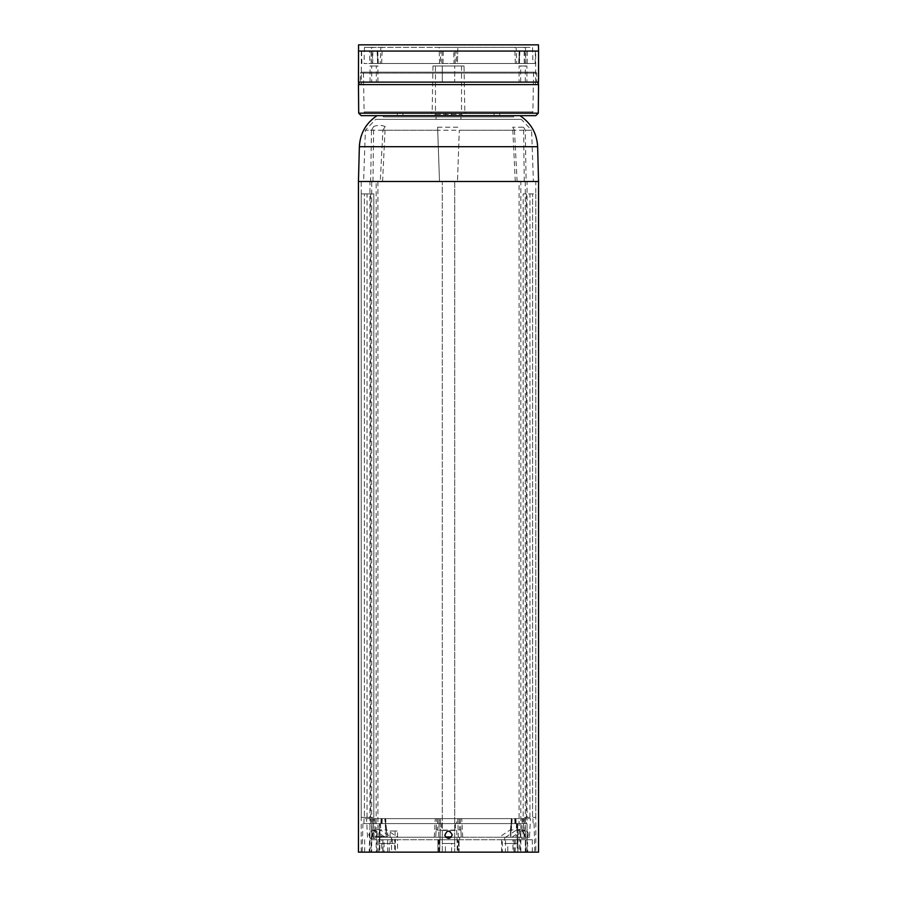 <?xml version="1.0" encoding="UTF-8"?>
<svg xmlns="http://www.w3.org/2000/svg" width="897" height="897" viewBox="0 0 897 897"><rect width="100%" height="100%" fill="white"/><g stroke="black" fill="none" stroke-linecap="round" stroke-linejoin="round"><path stroke-width="0.67" stroke-dasharray="4.49 3.36" d="M371.717 852.15L442.288 852.15L442.288 181.474L454.712 181.474L454.712 852.15L535.812 852.15L535.812 817.369L523.175 817.369L523.175 193.887L523.175 817.369L532.594 817.369L532.594 193.887L532.594 817.369L535.789 817.369L535.812 193.887L523.175 193.887L535.789 193.887L535.812 181.474L454.712 181.474L454.712 852.15L442.288 852.15L442.288 181.474L361.188 181.474L371.717 181.474L371.717 852.15L377.929 852.15L376.179 852.15L376.179 181.474L520.821 181.474L519.071 181.474L519.071 852.15L527.032 852.15L527.032 181.474L535.812 181.474M526.438 193.887L526.438 817.369L529.97 817.369L523.175 817.369L526.438 817.369L526.438 193.887M535.789 817.369L535.789 193.887M452.223 834.759A3.723 3.723 0 0 1 446.639 837.989A3.723 3.723 0 0 1 446.639 831.53A3.723 3.723 0 0 1 452.223 834.759M370.562 193.887L370.562 817.369L367.03 817.369L373.825 817.369L370.562 817.369L370.562 193.887L367.03 193.887L370.562 193.887M361.188 852.15L361.188 817.369L364.406 817.369L364.406 193.887L373.825 193.887L373.825 817.369L361.211 817.369L361.188 193.887L364.406 193.887L364.406 817.369L373.825 817.369L373.825 193.887L361.211 193.887L361.188 181.474M361.211 817.369L361.211 193.887M372.961 834.759A3.723 1.861 90 0 0 374.823 838.493A3.723 1.861 90 0 0 376.684 834.759A3.723 1.861 90 0 0 374.823 831.037A3.723 1.861 90 0 0 372.961 834.759M368.723 834.759L370.517 838.493L372.401 835.544C372.502 832.898 371.874 831.396 370.517 831.037L368.723 834.759M376.179 852.15L519.071 852.15M520.821 852.15L520.821 181.474M371.717 181.474L376.179 181.474M377.929 181.474L377.929 852.15M369.968 852.15L369.968 181.474M535.812 852.15L527.032 852.15M519.071 181.474L527.032 181.474M525.283 181.474L525.283 852.15M520.316 834.759A3.723 1.861 -90 0 0 522.177 838.493A3.723 1.861 -90 0 0 524.039 834.759A3.723 1.861 -90 0 0 522.177 831.037A3.723 1.861 -90 0 0 520.316 834.759M528.243 835.544C528.355 832.898 527.772 831.396 526.483 831.037L524.554 834.759L526.483 838.493L528.243 835.544M358.452 181.474L538.548 181.474L358.452 181.474M358.452 852.15L538.548 852.15M460.923 119.368L436.077 119.368L460.923 119.368L460.923 116.89L436.077 116.89L460.923 116.89M519.912 115.646L377.088 115.646L513.701 115.646L383.299 115.646L383.299 116.89L513.701 116.89L383.299 116.89M521.325 119.368L375.675 119.368L521.325 119.368L531.607 130.222L459.286 130.222L457.492 181.474L459.286 130.222M363.599 181.474L439.508 181.474L437.613 127.217L439.508 181.474L533.401 181.474L515.27 181.474L517.109 181.474L514.474 130.222L382.907 130.222L380.261 181.474L370.64 181.474L371.504 130.222L365.393 130.222L363.599 181.474L370.64 181.474M437.613 127.217L459.387 127.217M437.714 130.222L365.393 130.222L375.675 119.368M372.961 181.474L373.668 126.499L371.504 130.222M382.582 181.474L385.205 126.499C381.404 125.075 377.559 125.075 373.668 126.499M382.907 130.222L385.205 126.499M380.261 181.474L517.109 181.474M515.27 181.474L512.68 127.217L514.474 130.222M524.263 181.474L523.568 127.217L512.68 127.217M523.568 127.217L525.261 130.222L526.113 181.474M525.261 130.222L531.607 130.222L533.401 181.474M370.08 82.109L370.08 65.963L371.717 65.963L371.717 82.109L361.312 82.109L361.312 51.062L535.688 51.062L361.312 51.062M377.929 82.109L377.929 65.963L376.292 65.963L376.292 82.109L377.929 82.109L371.717 82.109M377.929 65.963L371.717 65.963M376.292 65.963L370.08 65.963M520.708 82.109L520.708 65.963L519.071 65.963L519.071 82.109L520.708 82.109L376.292 82.109M525.283 82.109L525.283 65.963L526.92 65.963L526.92 82.109L519.071 82.109M525.283 65.963L519.071 65.963M526.92 65.963L520.708 65.963M526.92 82.109L454.712 82.109L454.712 65.963L454.712 82.109L442.288 82.109L442.288 65.963L454.712 65.963L442.288 65.963L442.288 82.109L361.312 82.109M538.548 82.109L358.452 82.109M538.548 51.062L358.452 51.062L538.548 51.062M400.096 113.157L402.888 113.157L400.096 113.157M400.096 115.646L402.888 115.646L400.096 115.646M496.904 113.157L499.696 113.157L496.904 113.157M496.904 115.646L499.696 115.646L496.904 115.646M448.5 113.157L451.292 113.157L448.5 113.157M448.5 115.646L451.292 115.646L448.5 115.646M434.215 115.646L462.785 115.646L434.215 115.646L435.46 114.401L435.46 65.963L461.54 65.963L435.46 65.963M464.029 65.963L432.971 65.963L464.029 65.963L464.825 111.934L432.175 111.934L430.93 113.157L466.07 113.157L430.93 113.157M365.359 113.157L531.641 113.157L365.359 113.157L364.115 111.934L363.42 72.175L533.58 72.175L363.42 72.175M361.244 72.175L535.756 72.175L361.244 72.175L360.314 73.106L536.686 73.106L360.314 73.106L360.314 82.109L536.686 82.109L360.314 82.109M361.558 82.109L535.442 82.109L361.558 82.109L361.558 84.598L535.442 84.598L361.558 84.598M538.548 84.598L358.452 84.598M361.188 115.646L535.812 115.646M439.138 47.339L364.462 47.339L371.493 47.339L371.302 63.485L364.047 63.485L439.552 63.485L439.138 47.339L532.538 47.339L532.953 63.485L457.448 63.485L457.862 47.339L457.448 63.485L439.552 63.485L439.138 47.339M381.662 63.485L382.234 47.339L380.866 47.339L380.238 63.485L381.662 63.485L371.302 63.485M372.715 63.485L372.872 47.339L371.493 47.339M382.234 47.339L372.872 47.339M380.866 47.339L516.134 47.339L516.762 63.485L380.238 63.485M524.285 63.485L524.128 47.339L525.507 47.339L525.698 63.485L516.762 63.485M515.338 63.485L514.766 47.339L516.134 47.339M524.128 47.339L514.766 47.339M525.507 47.339L532.538 47.339M525.698 63.485L532.953 63.485M454.039 63.485L440.472 63.485L440.797 51.062L456.203 51.062L456.528 63.485L454.039 63.485L453.714 51.062M527.201 63.485L527.346 51.062L519.352 51.062L518.915 63.485L535.117 63.485L456.528 63.485M527.346 51.062L456.203 51.062M372.547 63.485L519.172 63.485L519.643 51.062L369.654 51.062L369.799 63.485L372.547 63.485L372.423 51.062M377.828 63.485L377.357 51.062L377.828 63.485M440.472 63.485L369.799 63.485M440.797 51.062L369.654 51.062M358.565 44.85L538.435 44.85M448.04 837.249L446.056 837.249L448.04 837.249L448.04 836.621L450.552 836.621L445.394 836.621L451.606 836.621L447.244 836.621L448.04 837.249L450.81 836.621L445.394 836.621L451.606 836.621L445.394 836.621L451.606 836.621L449.621 836.621L450.552 837.249L448.04 837.249L448.04 836.621L448.04 837.249L447.244 836.621L445.529 836.621L447.906 836.621L447.244 837.249L445.394 837.249L445.394 836.621L451.606 836.621L445.394 836.621L451.606 836.621L445.394 836.621L445.394 837.249L447.244 837.249L447.244 836.621L447.244 837.249L448.04 836.621L448.04 837.249L451.606 837.249L451.606 836.621L451.606 837.249L448.04 837.249L448.96 837.249L448.04 836.621M447.244 837.249L447.244 836.621L447.244 837.249L447.244 836.621L447.244 837.249L446.852 836.621L446.852 837.249L446.325 836.621L445.394 837.249L445.394 836.621L445.394 837.249L449.756 836.621L447.244 837.249M446.448 837.249L446.448 836.621L446.448 837.249M450.552 837.249L445.394 837.249L451.606 837.249L446.19 837.249L446.19 836.621L446.19 837.249L446.19 836.621L446.19 837.249L450.81 837.249L450.81 836.621L450.81 837.249L449.756 836.621L448.96 837.249L450.552 837.249L450.552 836.621L450.944 837.249L450.944 836.621L450.944 837.249L450.81 836.621L450.944 837.249L450.944 836.621L450.944 837.249L445.394 837.249L445.394 836.621L445.394 837.249L451.606 837.249L451.606 836.621L451.606 837.249L451.471 836.621L451.606 837.249L451.606 836.621L451.606 837.249L450.675 836.621L451.471 837.249L450.148 837.249L450.148 836.621L450.675 837.249L450.675 836.621L449.621 837.249L449.621 836.621L449.621 837.249L450.552 836.621L451.606 837.249L451.606 836.621L451.606 837.249L450.675 836.621L449.621 837.249L450.552 836.621M448.96 837.249L446.056 837.249L446.056 836.621L446.056 837.249L446.056 836.621L446.056 837.249L448.96 837.249L448.96 836.621M449.094 837.249L449.094 836.621L449.756 837.249L447.906 837.249L449.094 837.249M448.298 836.621L447.637 836.621L448.298 837.249L448.298 836.621M447.637 837.249L447.637 836.621L448.298 837.249L447.637 837.249M445.529 837.249L451.606 837.249L445.394 837.249L445.529 836.621M449.363 837.249L449.363 836.621L449.363 837.249M449.89 837.249L449.89 836.621L449.89 837.249M451.606 837.249L445.394 837.249L451.606 837.249L451.606 836.621M450.944 837.249L450.944 836.621L450.944 837.249M446.325 837.249L446.325 836.621L446.325 837.249M446.583 837.249L446.583 836.621M446.975 837.249L446.975 836.621M447.513 837.249L447.513 836.621L447.513 837.249M449.487 837.249L449.487 836.621L449.487 837.249M450.025 837.249L450.025 836.621M450.417 837.249L450.417 836.621M450.675 837.249L450.675 836.621L450.675 837.249M445.787 837.249L445.787 836.621M446.852 837.249L446.852 836.621M450.148 837.249L450.148 836.621M451.213 837.249L451.213 836.621M451.471 837.249L451.471 836.621M445.394 837.249L445.394 836.621M446.19 837.249L446.19 836.621L446.19 837.249M381.741 836.621L378.635 836.621L381.741 836.621L381.741 837.249L378.635 837.249L378.635 836.621L378.635 837.249L381.741 837.249L381.741 836.621M382.671 836.621L377.704 836.621L382.671 836.621L382.671 837.249L377.704 837.249L377.704 836.621L377.704 837.249L382.671 837.249L382.671 836.621M383.602 836.621L376.774 836.621L383.602 836.621L383.602 837.249L380.496 837.249L380.496 836.621L380.496 837.249L379.88 836.621L379.88 837.249L376.774 837.249L376.774 836.621L376.774 837.249L383.602 837.249L383.602 836.621M384.533 837.249L375.843 837.249L384.533 837.249L384.533 836.621L375.843 836.621L384.533 836.621M375.843 837.249L375.843 836.621M375.226 836.621L385.161 836.621L375.226 836.621L375.226 837.249L385.161 837.249L375.226 837.249M390.128 843.46L395.095 843.46L390.128 843.46L390.128 831.037L395.095 831.037L390.128 831.037M392.606 831.037L397.573 831.037L392.606 831.037M392.606 837.249L397.573 837.249L392.606 837.249M442.288 837.249L454.712 837.249L442.288 837.249L442.288 843.46L454.712 843.46L442.288 843.46M445.394 843.46L451.606 843.46L445.394 843.46L445.394 852.15L451.606 852.15L445.394 852.15M457.818 852.15L439.182 852.15L457.818 852.15L457.818 839.727L439.182 839.727L457.818 839.727M397.573 852.15L387.639 852.15L397.573 852.15L397.573 839.727L387.639 839.727L397.573 839.727M379.902 837.249L392.325 837.249L379.902 837.249L379.902 843.46L392.325 843.46L379.902 843.46M383.008 843.46L389.22 843.46L383.008 843.46L383.008 852.15L389.22 852.15L383.008 852.15M395.431 852.15L376.796 852.15L395.431 852.15L395.431 839.727L376.796 839.727L395.431 839.727M504.675 837.249L517.098 837.249L504.675 837.249L504.675 843.46L517.098 843.46L504.675 843.46M507.78 843.46L513.992 843.46L507.78 843.46L507.78 852.15L513.992 852.15L507.78 852.15M520.204 852.15L501.569 852.15L520.204 852.15L520.204 839.727L501.569 839.727L520.204 839.727M515.248 839.727L515.248 852.15L502.376 852.15L502.376 839.727L515.248 839.727L381.752 839.727L381.752 852.15L515.248 852.15M381.752 852.15L394.624 852.15L394.624 839.727L381.752 839.727M394.624 852.15L384.062 852.15L384.062 839.727L394.624 839.727M384.062 839.727L371.201 839.727L371.201 852.15L384.062 852.15M371.201 839.727L532.336 839.727L525.799 839.727L525.799 852.15L532.336 852.15L459.062 852.15L459.062 839.727L459.062 852.15L437.938 852.15L437.938 839.727L437.938 852.15L371.201 852.15M525.799 852.15L512.938 852.15L512.938 839.727L525.799 839.727M512.938 852.15L502.376 852.15M502.376 839.727L512.938 839.727M437.321 839.727L459.679 839.727L437.321 839.727L437.321 837.249L459.679 837.249L437.321 837.249M521.886 830.061L522.099 818.613L511.503 818.613L510.673 830.061L523.343 829.49L511.895 837.249L529.499 837.249L530.475 818.613L525.182 818.613L524.667 837.249M510.673 830.061L510.954 829.49L510.673 830.061M511.895 837.249L499.124 837.249L510.954 829.49L511.772 818.613M510.718 829.647L510.113 837.249L499.124 837.249M397.876 837.249L386.562 837.249L386.282 829.647L397.876 837.249L385.105 837.249L373.657 829.49L386.327 830.061L385.06 818.613L386.562 837.249L510.438 837.249L511.94 818.613L385.06 818.613L386.282 829.647M386.046 829.49L386.327 830.061L386.046 829.49M529.499 837.249L461.271 837.249L460.879 829.647L461.271 837.249L435.729 837.249L436.121 829.647L435.729 837.249L385.105 837.249M462.729 837.249L461.742 818.613L530.475 818.613M523.343 829.49L523.59 818.613L525.182 818.613M522.099 818.613L523.59 818.613M372.333 837.249L371.818 818.613L385.228 818.613M373.41 818.613L373.657 829.49M434.271 837.249L435.258 818.613L371.818 818.613M461.742 818.613L436.682 818.613L436.121 829.647M436.682 818.613L435.258 818.613M436.099 829.49L437.276 830.061L437.904 818.613M459.096 818.613L459.724 830.061L437.276 830.061M459.724 830.061L460.879 829.647M460.318 818.613L460.901 829.49M381.472 823.581L381.303 818.613L381.472 823.581L515.887 823.581L515.091 823.581L514.912 818.613L515.697 818.613L515.887 823.581L515.091 823.581L526.472 823.581L526.404 818.613L364.047 818.613L526.404 818.613M459.219 818.613L459.085 823.581L526.472 823.581M459.085 823.581L456.438 823.581L456.573 818.613M439.182 818.613L439.317 823.581L456.438 823.581M439.317 823.581L437.915 823.581L437.781 818.613M370.596 818.613L370.528 823.581L363.913 823.581L437.915 823.581M381.651 818.613L381.909 823.581L373.959 823.581L374.015 818.613M370.528 823.581L373.959 823.581M371.784 829.714L373.466 830.431L380.474 830.431L380.014 829.714L391.406 837.249L382.974 837.249L371.784 829.714L371.851 824.085L370.932 852.15L391.597 852.15L391.406 837.249M505.403 852.15L517.255 852.15L517.053 824.085L516.986 829.714L505.594 837.249L505.403 852.15L527.84 852.15L526.875 823.581L516.448 823.581L517.423 823.581L517.625 852.15L379.375 852.15L379.577 823.581L380.552 823.581L370.125 823.581L369.16 852.15L370.932 852.15M523.444 823.581L523.534 830.431L525.216 829.714L514.026 837.249L505.594 837.249M516.986 829.714L516.526 830.431L523.534 830.431M527.84 852.15L369.16 852.15M526.875 823.581L457.952 823.581L458.715 852.15M514.216 852.15L514.026 837.249M379.936 823.581L517.423 823.581M380.014 829.714L379.745 852.15L391.597 852.15M382.784 852.15L382.974 837.249M438.285 852.15L439.048 823.581L370.125 823.581M457.952 823.581L441.672 823.581L441.492 830.431L455.508 830.431L456.73 829.714L457.324 852.15L456.73 829.714M445.719 837.249L440.068 837.249L439.676 852.15L440.416 824.085L440.27 829.714L441.492 830.431M439.048 823.581L441.672 823.581M451.281 837.249L456.932 837.249M440.068 837.249L440.27 829.714M359.361 146.693L537.639 146.693M435.46 114.401L461.54 114.401L435.46 114.401M432.971 65.963L432.175 111.934L464.825 111.934L466.07 113.157M364.115 111.934L532.885 111.934L364.115 111.934M358.699 113.179L538.301 113.179M441.773 63.485L442.098 51.062M442.961 63.485L443.286 51.062M454.902 51.062L455.228 63.485M525.799 63.485L525.934 51.062M524.453 63.485L524.577 51.062M519.531 51.062L519.071 63.485M371.066 51.062L371.201 63.485M377.929 63.485L377.469 51.062M523.097 829.647L522.884 837.249M374.116 837.249L373.903 829.647M374.901 818.613L375.114 830.061M515.349 818.613L515.528 823.581M523.041 823.581L522.985 818.613M524.667 818.613L524.723 823.581M457.818 818.613L457.683 823.581M440.562 823.581L440.427 818.613M372.333 818.613L372.277 823.581M373.556 823.581L373.466 830.431M516.616 823.581L516.526 830.431M526.068 852.15L525.216 829.714M380.384 823.581L380.474 830.431M455.328 823.581L455.508 830.431M359.697 84.598L537.303 84.598C535.688 84.139 535.688 83.309 537.303 82.109L359.697 82.109C361.278 82.782 361.278 83.612 359.697 84.598L537.303 84.598M359.697 82.109L537.303 82.109M529.97 817.369L529.97 193.887M367.03 817.369L367.03 193.887M370.584 838.493L374.823 838.493M370.584 831.037L374.823 831.037M526.416 831.037L522.177 831.037M526.416 838.493L522.177 838.493M436.077 119.368L436.077 116.89M513.701 116.89L513.701 115.646M535.688 82.109L535.688 51.062M402.888 115.646L402.888 113.157M397.304 115.646L397.304 113.157M499.696 115.646L499.696 113.157M494.112 115.646L494.112 113.157M451.292 115.646L451.292 113.157M445.708 115.646L445.708 113.157M461.54 65.963L461.54 114.401L462.785 115.646M533.58 72.175L532.885 111.934L531.641 113.157M535.756 72.175L536.686 73.106L536.686 82.109M535.442 82.109L535.442 84.598M364.462 47.339L364.047 63.485M535.117 63.485L535.442 51.062M519.195 51.051L518.746 63.474M519.868 51.073L519.397 63.485M378.254 63.474L377.805 51.051M377.132 51.073L377.603 63.485M361.883 63.485L361.558 51.062M385.161 837.249L385.161 836.621M395.095 843.46L395.095 831.037M397.573 837.249L397.573 831.037M387.639 837.249L387.639 831.037M454.712 843.46L454.712 837.249M451.606 852.15L451.606 843.46M439.182 839.727L439.182 852.15M387.639 852.15L387.639 839.727M392.325 843.46L392.325 837.249M389.22 852.15L389.22 843.46M376.796 839.727L376.796 852.15M517.098 843.46L517.098 837.249M513.992 852.15L513.992 843.46M501.569 839.727L501.569 852.15M364.664 839.727L364.664 852.15M532.336 839.727L532.336 852.15M459.679 837.249L459.679 839.727M510.516 829.96L511.335 818.591M512.221 818.647L510.729 837.282M386.271 837.282L384.779 818.647M386.484 829.96L385.665 818.591M367.501 837.249L366.525 818.613M516.134 823.569L515.943 818.602M514.755 818.625L514.923 823.592M532.953 818.613L533.087 823.581M364.047 818.613L363.913 823.581M382.077 823.592L382.245 818.625M380.866 823.569L381.057 818.602M516.448 823.581L516.358 830.342M534.074 823.581L534.814 852.15M517.67 823.681L517.872 852.15M379.128 852.15L379.33 823.581M380.552 823.581L380.642 830.342M362.926 823.581L362.186 852.15"/><path stroke-width="1.35" d="M452.223 834.759C450.227 839.312 447.771 839.581 444.856 835.544C446.751 830.028 449.206 829.77 452.223 834.759M383.299 115.646L519.912 115.646C531.013 123.035 536.911 133.384 537.639 146.693L538.548 181.474L358.452 181.474L358.452 852.15L538.548 852.15L538.548 181.474L358.452 181.474L359.361 146.693C360.089 133.384 365.987 123.035 377.088 115.646M358.452 82.109L538.548 82.109L538.548 51.062L358.452 51.062L538.548 51.062L538.435 44.85L358.565 44.85L358.452 82.109M358.452 84.598L538.548 84.598L538.301 113.179L358.699 113.179L358.452 84.598M538.301 113.179L535.812 115.646L361.188 115.646L358.699 113.179M445.719 837.249L451.281 837.249M537.639 146.693L359.361 146.693M537.303 82.109L538.548 83.354L537.303 84.598M359.697 82.109L358.452 83.354L359.697 84.598"/></g></svg>
